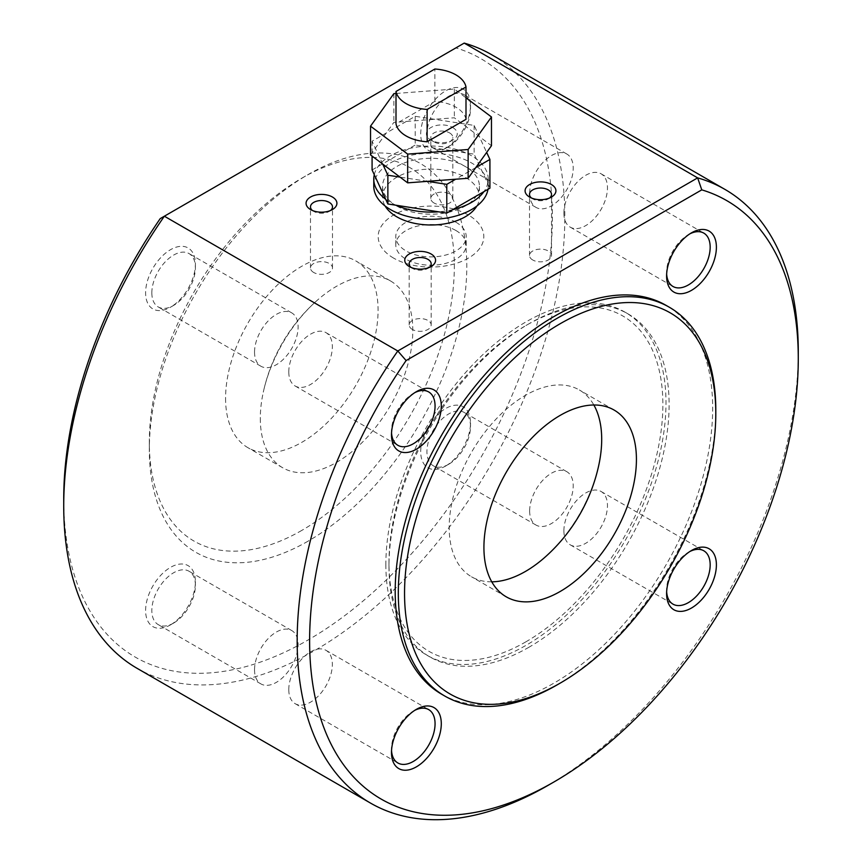 <?xml version="1.0" encoding="UTF-8"?>
<svg xmlns="http://www.w3.org/2000/svg" width="862" height="862" viewBox="0 0 862 862"><rect width="100%" height="100%" fill="white"/><g stroke="black" fill="none" stroke-linecap="round" stroke-linejoin="round"><path stroke-width="0.65" stroke-dasharray="4.31 3.23" d="M427.477 181.343L400.011 177.098M475.781 167.594L455.675 179.199M382.696 164.071L372.082 141.206L415.215 116.305L474.132 125.421L486.664 152.423M474.132 125.421L474.132 154.169L489.918 188.185M415.215 116.305L415.215 145.053L474.132 154.169M160.224 218.603L455.89 47.895A345.543 199.499 -60 0 1 416.626 547.941A345.543 199.499 -60 0 1 63.723 498.936M455.89 47.895L464.198 43.1M491.448 54.597A354.347 204.585 -60 0 1 491.448 463.756A354.347 204.585 -60 0 1 137.112 668.341M547.726 785.562A354.347 204.585 120 0 0 798.277 351.588M151.831 292.832A30.816 17.79 -60 0 1 165.278 261.822A30.816 17.79 -60 0 1 189.015 253.568A30.816 17.79 -60 0 1 195.405 267.673A30.816 17.79 -60 0 1 173.618 305.417L173.618 305.417A30.816 17.79 -60 0 1 158.209 306.937A30.816 17.79 -60 0 1 151.831 292.832M254.538 352.138A30.816 17.79 120 0 0 260.917 366.242A30.816 17.79 120 0 0 291.733 348.453A30.816 17.79 120 0 0 291.733 312.874A30.816 17.79 120 0 0 267.985 321.127A30.816 17.79 120 0 0 254.538 352.138M173.618 305.417L170.504 307.206A35.213 20.332 -60 0 1 145.603 292.832A35.213 20.332 -60 0 1 170.504 249.7A35.213 20.332 -60 0 1 195.405 264.084A35.213 20.332 -60 0 1 170.504 307.206L173.618 305.417M173.618 623.086A30.816 17.79 -60 0 1 158.209 624.605A30.816 17.79 -60 0 1 151.831 610.501A30.816 17.79 -60 0 1 165.278 579.501A30.816 17.79 -60 0 1 189.015 571.237A30.816 17.79 -60 0 1 195.405 585.352A30.816 17.79 -60 0 1 173.618 623.086L170.504 624.885A35.213 20.332 -60 0 1 145.603 610.501A35.213 20.332 -60 0 1 170.504 567.379A35.213 20.332 -60 0 1 195.405 581.753A35.213 20.332 -60 0 1 170.504 624.885L173.618 623.086M557.057 684.934A224.486 129.612 120 0 0 715.794 409.989M301.829 530.389A215.683 124.527 -60 0 1 149.32 442.335A215.683 124.527 -60 0 1 301.829 178.175A215.683 124.527 -60 0 1 454.339 266.229A215.683 124.527 -60 0 1 301.829 530.389M308.057 541.174A224.486 129.612 -60 0 1 149.32 449.522A224.486 129.612 -60 0 1 308.057 174.577A224.486 129.612 -60 0 1 466.795 266.229A224.486 129.612 -60 0 1 308.057 541.174M225.575 398.309A107.847 62.269 120 0 0 247.911 447.68A107.847 62.269 120 0 0 355.747 385.411A107.847 62.269 120 0 0 355.747 260.884A107.847 62.269 120 0 0 272.651 289.783A107.847 62.269 120 0 0 225.575 398.309M441.7 694.255A224.486 129.612 120 0 0 666.186 564.642A224.486 129.612 120 0 0 666.186 305.428M372.082 141.206L372.082 156.087M396.067 205.242A57.226 33.036 180 0 1 390.54 202.43A57.226 33.036 180 0 1 385.68 199.241M372.082 169.954L415.215 145.053M374.28 174.695A57.226 33.036 180 0 1 378.084 166.495A57.226 33.036 180 0 1 409.213 148.523A57.226 33.036 180 0 1 423.414 146.325A57.226 33.036 180 0 1 465.933 152.908A57.226 33.036 180 0 1 476.32 158.91A57.226 33.036 180 0 1 488.226 179.07A57.226 33.036 180 0 1 487.72 183.455A57.226 33.036 180 0 1 483.916 191.655M452.787 209.617A57.226 33.036 180 0 1 438.586 211.815M476.848 206.029A48.423 27.95 0 0 0 479.423 197.042A48.423 27.95 0 0 0 431 169.092A48.423 27.95 0 0 0 382.577 197.042A48.423 27.95 0 0 0 385.152 206.029M452.722 127.522A15.408 8.889 180 0 1 452.722 140.107A15.408 8.889 180 0 1 430.935 140.107A15.408 8.889 180 0 1 430.935 127.522A15.408 8.889 180 0 1 452.722 127.522M491.76 581.828A107.847 62.269 -60 0 1 471.525 576.786A107.847 62.269 -60 0 1 471.525 452.259A107.847 62.269 -60 0 1 579.372 389.99A107.847 62.269 -60 0 1 593.853 404.989M598.702 465.566A107.847 62.269 -60 0 1 546.637 555.731M396.757 206.029A48.423 27.95 0 0 0 449.533 212.084A48.423 27.95 0 0 0 479.423 186.257A48.423 27.95 0 0 0 431 158.306A48.423 27.95 0 0 0 382.577 186.257A48.423 27.95 0 0 0 396.757 206.029M260.302 418.361A107.847 62.269 120 0 0 282.628 467.721A107.847 62.269 120 0 0 365.736 438.833A107.847 62.269 120 0 0 412.812 330.308A107.847 62.269 120 0 0 390.475 280.937A107.847 62.269 120 0 0 336.557 286.281A107.847 62.269 120 0 0 315.363 301.98A107.847 62.269 120 0 0 263.298 392.145A107.847 62.269 120 0 0 260.302 418.361M487.978 189.306A57.226 33.036 0 0 0 488.226 186.257A57.226 33.036 0 0 0 431 153.22A57.226 33.036 0 0 0 373.774 186.257M549.59 197.98A11.001 6.357 180 0 1 548.297 198.874A11.001 6.357 180 0 1 532.727 198.874L532.727 198.874A11.001 6.357 180 0 1 531.434 197.98M448.725 146.583A30.816 17.79 -60 0 1 433.317 148.102A30.816 17.79 -60 0 1 426.938 133.998A30.816 17.79 -60 0 1 440.385 102.987A30.816 17.79 -60 0 1 464.133 94.734A30.816 17.79 -60 0 1 470.512 108.838A30.816 17.79 -60 0 1 448.725 146.583L445.611 148.372A35.213 20.332 -60 0 1 420.71 133.998A35.213 20.332 -60 0 1 445.611 90.876A35.213 20.332 -60 0 1 470.512 105.25A35.213 20.332 -60 0 1 445.611 148.372L448.725 146.583M449.608 132.92A11.001 6.357 180 0 1 452.83 137.414A11.001 6.357 180 0 1 449.608 141.907A11.001 6.357 180 0 1 434.049 141.907L434.049 141.907A11.001 6.357 180 0 1 430.817 137.414A11.001 6.357 180 0 1 437.616 131.541A11.001 6.357 180 0 1 449.608 132.92M448.725 464.252A30.816 17.79 -60 0 1 433.317 465.782A30.816 17.79 -60 0 1 426.938 451.666A30.816 17.79 -60 0 1 440.385 420.667A30.816 17.79 -60 0 1 464.133 412.413A30.816 17.79 -60 0 1 470.512 426.518A30.816 17.79 -60 0 1 448.725 464.252L445.611 466.051A35.213 20.332 -60 0 1 420.71 451.666A35.213 20.332 -60 0 1 445.611 408.545A35.213 20.332 -60 0 1 470.512 422.919A35.213 20.332 -60 0 1 445.611 466.051L448.725 464.252M330.566 210.479A11.001 6.357 180 0 1 329.273 211.384A11.001 6.357 180 0 1 313.703 211.384L313.703 211.384A11.001 6.357 180 0 1 312.41 210.479M429.244 267.457A11.001 6.357 180 0 1 427.951 268.351A11.001 6.357 180 0 1 412.392 268.351L412.392 268.351A11.001 6.357 180 0 1 411.099 267.457M414.784 710.331A30.816 17.79 120 0 0 413.275 711.139L413.275 711.139A30.816 17.79 120 0 0 391.488 748.873A30.816 17.79 120 0 0 391.542 750.576M413.275 711.139L416.389 709.34L413.275 711.139M414.784 392.652A30.816 17.79 120 0 0 413.275 393.46L413.275 393.46A30.816 17.79 120 0 0 391.488 431.205A30.816 17.79 120 0 0 391.542 432.907M413.275 393.46L416.389 391.671L413.275 393.46M689.891 233.828A30.816 17.79 120 0 0 688.382 234.636L688.382 234.636A30.816 17.79 120 0 0 666.595 272.37A30.816 17.79 120 0 0 666.649 274.073M688.382 234.636L691.496 232.837L688.382 234.636M689.891 551.497A30.816 17.79 120 0 0 688.382 552.305L688.382 552.305A30.816 17.79 120 0 0 666.595 590.039A30.816 17.79 120 0 0 666.649 591.741M688.382 552.305L691.496 550.506L688.382 552.305M434.049 203.001A11.001 6.357 180 0 1 430.817 198.508A11.001 6.357 180 0 1 441.829 192.161A11.001 6.357 180 0 1 452.83 198.508A11.001 6.357 180 0 1 446.042 204.38A11.001 6.357 180 0 1 434.049 203.001M532.727 259.979A11.001 6.357 180 0 1 529.505 255.486A11.001 6.357 180 0 1 540.506 249.129A11.001 6.357 180 0 1 551.518 255.486A11.001 6.357 180 0 1 544.719 261.358A11.001 6.357 180 0 1 532.727 259.979M288.781 371.899A30.816 17.79 -60 0 1 302.228 340.889A30.816 17.79 -60 0 1 325.965 332.635A30.816 17.79 -60 0 1 325.965 368.214A30.816 17.79 -60 0 1 295.16 386.004A30.816 17.79 -60 0 1 288.781 371.899M288.781 689.568A30.816 17.79 -60 0 1 302.228 658.568A30.816 17.79 -60 0 1 325.965 650.314A30.816 17.79 -60 0 1 325.965 685.893A30.816 17.79 -60 0 1 295.16 703.683A30.816 17.79 -60 0 1 288.781 689.568M254.538 669.806A30.816 17.79 120 0 0 260.917 683.911A30.816 17.79 120 0 0 291.733 666.121A30.816 17.79 120 0 0 291.733 630.542A30.816 17.79 120 0 0 267.985 638.796A30.816 17.79 120 0 0 254.538 669.806M313.703 272.478A11.001 6.357 180 0 1 310.482 267.985A11.001 6.357 180 0 1 321.494 261.628A11.001 6.357 180 0 1 332.495 267.985A11.001 6.357 180 0 1 325.696 273.857A11.001 6.357 180 0 1 313.703 272.478M412.392 329.456A11.001 6.357 180 0 1 409.17 324.963A11.001 6.357 180 0 1 420.171 318.606A11.001 6.357 180 0 1 431.183 324.963A11.001 6.357 180 0 1 424.384 330.825A11.001 6.357 180 0 1 412.392 329.456M529.645 193.303A30.816 17.79 120 0 0 536.035 207.408A30.816 17.79 120 0 0 566.84 189.618A30.816 17.79 120 0 0 566.84 154.039A30.816 17.79 120 0 0 543.103 162.293A30.816 17.79 120 0 0 529.645 193.303M529.645 510.972A30.816 17.79 120 0 0 536.035 525.077A30.816 17.79 120 0 0 566.84 507.287A30.816 17.79 120 0 0 566.84 471.708A30.816 17.79 120 0 0 543.103 479.962A30.816 17.79 120 0 0 529.645 510.972M563.888 213.065A30.816 17.79 -60 0 1 577.335 182.054A30.816 17.79 -60 0 1 601.083 173.801A30.816 17.79 -60 0 1 601.083 209.38A30.816 17.79 -60 0 1 570.267 227.169A30.816 17.79 -60 0 1 563.888 213.065M563.888 530.744A30.816 17.79 -60 0 1 577.335 499.734A30.816 17.79 -60 0 1 601.083 491.48A30.816 17.79 -60 0 1 601.083 527.059A30.816 17.79 -60 0 1 570.267 544.849A30.816 17.79 -60 0 1 563.888 530.744M529.042 647.19A198.077 114.366 -60 0 1 430.009 657.006A198.077 114.366 -60 0 1 388.977 566.323A198.077 114.366 -60 0 1 529.042 323.735A198.077 114.366 -60 0 1 628.086 313.919A198.077 114.366 -60 0 1 658.449 472.645A198.077 114.366 -60 0 1 529.042 647.19M385.864 564.535A198.077 114.366 120 0 0 426.895 655.206A198.077 114.366 120 0 0 624.972 540.851A198.077 114.366 120 0 0 624.972 312.119A198.077 114.366 120 0 0 472.333 365.186A198.077 114.366 120 0 0 385.864 564.535M525.928 641.802A193.681 111.823 -60 0 1 388.977 562.735A193.681 111.823 -60 0 1 525.928 325.534A193.681 111.823 -60 0 1 662.878 404.601A193.681 111.823 -60 0 1 525.928 641.802M455.901 222.202A35.213 20.332 180 0 1 466.213 236.576A35.213 20.332 180 0 1 431 256.908A35.213 20.332 180 0 1 395.787 236.576A35.213 20.332 180 0 1 417.52 217.795A35.213 20.332 180 0 1 455.901 222.202M455.901 230.499A35.213 20.332 0 0 0 417.52 226.092A35.213 20.332 0 0 0 395.787 244.873A35.213 20.332 0 0 0 406.099 259.257A35.213 20.332 0 0 0 444.48 263.664A35.213 20.332 0 0 0 466.213 244.873A35.213 20.332 0 0 0 455.901 230.499M393.654 258.137A52.819 30.493 180 0 1 417.327 207.117A52.819 30.493 180 0 1 482.02 244.474A52.819 30.493 180 0 1 393.654 258.137M396.003 93.473L454.339 89.034L465.997 97.805M370.531 154.912L393.869 122.382L454.339 117.782L491.469 145.721M454.339 89.034L454.339 117.782M393.869 93.635L393.869 122.382M465.997 119.333A35.213 20.332 -0 0 0 434.879 101.36L396.003 123.805M434.879 101.36L434.879 69.014M291.733 312.874L189.015 253.568M260.917 366.242L158.209 306.937M195.405 267.673L195.405 264.084M195.405 585.352L195.405 581.753M149.32 442.335L149.32 449.522M301.829 178.175L308.057 174.577M614.089 410.043L579.372 389.99M506.253 596.827L471.525 576.786M382.577 186.257L382.577 197.042M479.423 186.257L479.423 197.042M390.475 280.937L355.747 260.884M282.628 467.721L247.911 447.68M548.297 198.874L551.4 197.086M532.727 198.874L529.613 197.086M470.512 108.838L470.512 105.25M449.608 141.907L452.722 140.107M434.049 141.907L430.935 140.107M470.512 426.518L470.512 422.919M329.273 211.384L332.387 209.585M313.703 211.384L310.6 209.585M427.951 268.351L431.065 266.552M412.392 268.351L409.278 266.552M391.488 748.873L391.488 752.472M391.488 431.205L391.488 434.793M666.595 272.37L666.595 275.959M666.595 590.039L666.595 593.638M452.83 198.508L452.83 137.414M430.817 198.508L430.817 137.414M551.518 255.486L551.518 194.381M529.505 255.486L529.505 194.381M295.16 386.004L397.867 445.309M325.965 332.635L428.683 391.941M295.16 703.683L397.867 762.978M325.965 650.314L428.683 709.609M291.733 630.542L189.015 571.237M260.917 683.911L158.209 624.605M332.495 267.985L332.495 206.891M310.482 267.985L310.482 206.891M431.183 324.963L431.183 263.858M409.17 324.963L409.17 263.858M488.226 179.07L488.226 186.257M566.84 154.039L464.133 94.734M536.035 207.408L433.317 148.102M566.84 471.708L464.133 412.413M536.035 525.077L433.317 465.782M570.267 227.169L672.985 286.475M601.083 173.801L703.791 233.106M570.267 544.849L672.985 604.143M601.083 491.48L703.791 550.775M315.363 301.98A171.667 171.667 0 0 0 263.298 392.145M426.895 655.206L430.009 657.006M624.972 312.119L628.086 313.919M388.977 562.735L388.977 566.323M525.928 325.534L529.042 323.735M466.213 244.873L466.213 236.576M395.787 244.873L395.787 236.576"/><path stroke-width="1.29" d="M455.675 179.199L446.785 184.339L446.785 213.086L387.868 203.971L372.082 169.954L372.082 156.087M446.785 184.339L427.477 181.343M400.011 177.098L387.868 175.223L387.868 203.971M486.664 152.423L489.918 159.438L475.781 167.594M387.868 175.223L382.696 164.071M489.918 159.438L489.918 188.185L446.785 213.086M370.552 803.115L137.112 668.341A354.347 204.585 -60 0 1 63.723 506.123L63.723 498.936A345.543 199.499 -60 0 1 160.224 218.603L164.362 216.211L397.802 350.985L697.638 177.874L701.776 189.855L406.11 360.564L397.802 350.985A354.347 204.585 120 0 0 370.552 803.115A354.347 204.585 120 0 0 547.726 785.562L553.943 781.974A345.543 199.499 120 0 0 798.277 358.775A345.543 199.499 120 0 0 701.776 189.855M464.198 43.1A354.347 204.585 -60 0 1 491.448 54.597L724.888 189.371A354.347 204.585 120 0 0 697.638 177.874L464.198 43.1L164.362 216.211A354.347 204.585 -60 0 0 63.723 506.123M798.277 358.775L798.277 351.588A354.347 204.585 120 0 0 724.888 189.371M406.11 360.564A345.543 199.499 120 0 0 322.399 723.595A345.543 199.499 120 0 0 553.943 781.974M560.171 323.735A220.09 127.07 120 0 0 404.547 593.282A220.09 127.07 120 0 0 560.171 683.135A220.09 127.07 120 0 0 715.794 413.588A220.09 127.07 120 0 0 560.171 323.735M715.794 413.588L715.794 409.989A224.486 129.612 120 0 0 669.3 307.217A224.486 129.612 120 0 0 557.057 318.337A224.486 129.612 120 0 0 410.398 516.166A224.486 129.612 120 0 0 444.814 696.054A224.486 129.612 120 0 0 557.057 684.934L560.171 683.135M636.425 459.403A107.847 62.269 -60 0 1 560.171 591.483A107.847 62.269 -60 0 1 506.253 596.827A107.847 62.269 -60 0 1 506.253 472.301A107.847 62.269 -60 0 1 614.089 410.043A107.847 62.269 -60 0 1 636.425 459.403M669.3 307.217L666.186 305.428A224.486 129.612 120 0 0 553.943 316.548A224.486 129.612 120 0 0 407.284 514.366A224.486 129.612 120 0 0 441.7 694.255L444.814 696.054M438.586 211.815A57.226 33.036 180 0 1 396.067 205.242M385.152 206.029A48.423 27.95 0 0 0 396.757 216.804A48.423 27.95 0 0 0 476.848 206.029M332.387 196.999A15.408 8.889 180 0 1 332.387 209.585A15.408 8.889 180 0 1 310.6 209.585A15.408 8.889 180 0 1 310.6 196.999A15.408 8.889 180 0 1 332.387 196.999M431.065 253.978A15.408 8.889 180 0 1 431.065 266.552A15.408 8.889 180 0 1 409.278 266.552A15.408 8.889 180 0 1 409.278 253.978A15.408 8.889 180 0 1 431.065 253.978M551.4 184.5A15.408 8.889 180 0 1 551.4 197.086A15.408 8.889 180 0 1 529.613 197.086A15.408 8.889 180 0 1 529.613 184.5A15.408 8.889 180 0 1 551.4 184.5M593.853 404.989A107.847 62.269 -60 0 1 601.698 439.361A107.847 62.269 -60 0 1 598.702 465.566A171.667 171.667 0 0 1 546.637 555.731A107.847 62.269 -60 0 1 525.443 571.441A107.847 62.269 -60 0 1 491.76 581.828M416.389 709.34L416.389 709.34A35.213 20.332 120 0 0 391.488 752.472A35.213 20.332 120 0 0 416.389 766.846A35.213 20.332 120 0 0 441.29 723.714A35.213 20.332 120 0 0 416.389 709.34L416.389 709.34M416.389 391.671L416.389 391.671A35.213 20.332 120 0 0 391.488 434.793A35.213 20.332 120 0 0 416.389 449.177A35.213 20.332 120 0 0 441.29 406.045A35.213 20.332 120 0 0 416.389 391.671L416.389 391.671M691.496 232.837L691.496 232.837A35.213 20.332 120 0 0 666.595 275.959A35.213 20.332 120 0 0 691.496 290.343A35.213 20.332 120 0 0 716.397 247.211A35.213 20.332 120 0 0 691.496 232.837M691.496 550.506L691.496 550.506A35.213 20.332 120 0 0 666.595 593.638A35.213 20.332 120 0 0 691.496 608.012A35.213 20.332 120 0 0 716.397 564.879A35.213 20.332 120 0 0 691.496 550.506M385.68 199.241A57.226 33.036 180 0 1 373.774 179.07L373.774 186.257A57.226 33.036 0 0 0 390.54 209.617A57.226 33.036 0 0 0 450.438 217.332A57.226 33.036 0 0 0 487.978 189.306M531.434 197.98A11.001 6.357 180 0 1 529.505 194.381A11.001 6.357 180 0 1 536.304 188.519A11.001 6.357 180 0 1 548.297 189.899A11.001 6.357 180 0 1 551.518 194.381A11.001 6.357 180 0 1 549.59 197.98M312.41 210.479A11.001 6.357 180 0 1 310.482 206.891A11.001 6.357 180 0 1 317.281 201.018A11.001 6.357 180 0 1 329.273 202.398A11.001 6.357 180 0 1 332.495 206.891A11.001 6.357 180 0 1 330.566 210.479M411.099 267.457A11.001 6.357 180 0 1 409.17 263.858A11.001 6.357 180 0 1 415.958 257.997A11.001 6.357 180 0 1 427.951 259.365A11.001 6.357 180 0 1 431.183 263.858A11.001 6.357 180 0 1 429.244 267.457M391.542 750.576A30.816 17.79 120 0 0 397.867 762.978A30.816 17.79 120 0 0 428.683 745.188A30.816 17.79 120 0 0 428.683 709.609A30.816 17.79 120 0 0 414.784 710.331M391.542 432.907A30.816 17.79 120 0 0 397.867 445.309A30.816 17.79 120 0 0 428.683 427.52A30.816 17.79 120 0 0 428.683 391.941A30.816 17.79 120 0 0 414.784 392.652M666.649 274.073A30.816 17.79 120 0 0 672.985 286.475A30.816 17.79 120 0 0 703.791 268.685A30.816 17.79 120 0 0 703.791 233.106A30.816 17.79 120 0 0 689.891 233.828M666.649 591.741A30.816 17.79 120 0 0 672.985 604.143A30.816 17.79 120 0 0 703.791 586.354A30.816 17.79 120 0 0 703.791 550.775A30.816 17.79 120 0 0 689.891 551.497M373.774 179.07A57.226 33.036 180 0 1 374.28 174.695M483.916 191.655A57.226 33.036 180 0 1 452.787 209.617M465.997 97.805L491.469 116.973L491.469 145.721L468.131 178.262L407.661 182.852L370.531 154.912L370.531 126.164L393.869 93.635L396.003 93.473M491.469 116.973L468.131 149.503L468.131 178.262M468.131 149.503L407.661 154.104L370.531 126.164M407.661 154.104L407.661 182.852M427.121 109.431A35.213 20.332 180 0 1 396.003 91.458L434.879 69.014A35.213 20.332 180 0 1 465.997 86.987L427.121 109.431L427.121 141.777L465.997 119.333L465.997 86.987M396.003 91.458L396.003 123.805A35.213 20.332 -0 0 0 427.121 141.777"/></g></svg>
